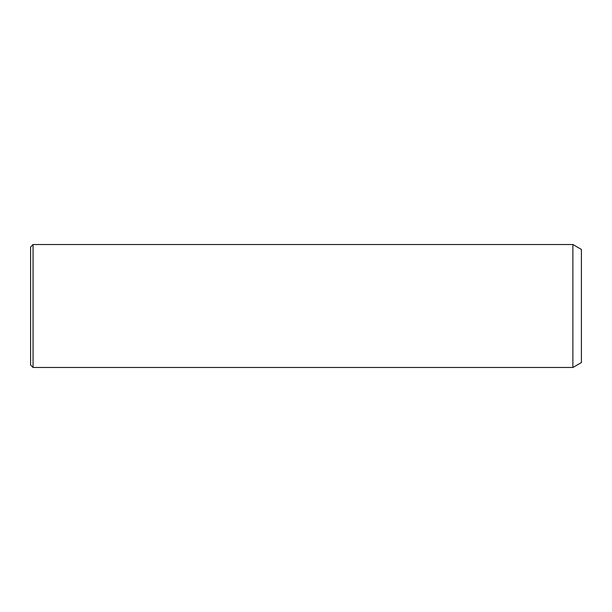 <?xml version="1.0" encoding="UTF-8"?>
<svg xmlns="http://www.w3.org/2000/svg" width="612" height="612" viewBox="0 0 612 612"><rect width="100%" height="100%" fill="white"/><g stroke="black" fill="none" stroke-linecap="round" stroke-linejoin="round"><path stroke-width="0.92" d="M30.6 277.71L30.6 246.988L33.056 244.525L33.056 367.475L30.6 365.012L30.6 277.71M572.886 244.525L581.4 249.444L581.4 362.556L572.886 367.475L572.886 244.525L33.056 244.525M572.886 367.475L33.056 367.475"/></g></svg>
